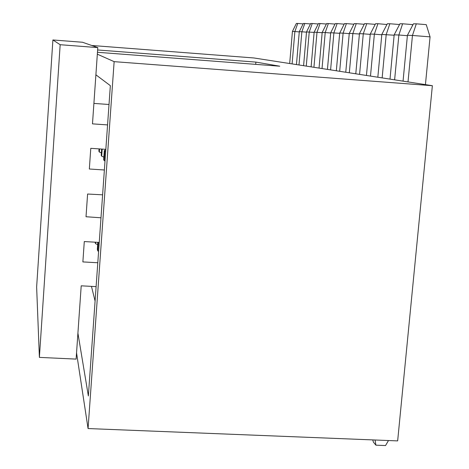 <?xml version="1.0" encoding="UTF-8"?>
<svg xmlns="http://www.w3.org/2000/svg" width="469" height="469" viewBox="0 0 469 469"><rect width="100%" height="100%" fill="white"/><g stroke="black" fill="none" stroke-linecap="round" stroke-linejoin="round"><path stroke-width="0.7" d="M99.24 242.426L84.291 241.558L82.872 261.919L97.798 262.751M39.39 357.39L36.635 287.034L52.897 39.965L82.491 42.251L97.792 47.604L60.167 44.713L39.39 357.39L76.113 359.102L81.207 285.82L96.104 286.623M93.906 103.415L109.013 104.493M100.987 217.786L86.02 216.742L87.597 194.025L102.611 194.828M104.37 169.989L89.339 169.01L90.781 148.327L105.836 149.341M107.565 124.912L92.481 123.863L97.792 47.604M60.167 44.713L52.897 39.965M97.464 52.282L279.753 66.199L255.881 62.096L255.693 64.364M91.725 45.481L253.87 57.963L432.365 85.704L397.653 440.901L88.066 428.555L76.547 352.852M255.881 62.096L97.628 49.972M97.335 54.181L114.137 61.65L432.365 85.704M77.913 333.16L88.36 395.965L110.35 85.657L95.899 74.817M114.137 61.65L88.066 428.555M95.084 301.034L91.461 286.371M425.43 84.625L430.067 36.869L412.456 35.456L408.012 81.923M403.053 81.149L407.42 35.286L413.429 23.819L416.314 23.831L412.456 35.456L407.42 35.286M407.379 35.685L398.867 35.005L394.622 79.841M390.003 79.12L394.171 34.847L399.928 23.778L402.619 23.784L398.867 35.005L394.171 34.847M377.832 77.233L381.819 34.436L387.341 23.737L389.85 23.743L386.198 34.583L382.147 77.901M394.142 35.216L381.819 34.436M381.784 34.782L374.362 34.184L370.487 76.089M366.447 75.462L370.264 34.049L375.569 23.702L377.914 23.708L374.362 34.184L370.264 34.049M370.234 34.378L363.282 33.815L359.565 74.389M355.778 73.803L359.436 33.692L364.542 23.667L366.746 23.673L363.282 33.815L359.436 33.692M345.759 72.244L349.276 33.352L354.195 23.632L356.258 23.638L352.881 33.469L349.317 72.801M359.412 33.997L349.276 33.352M349.247 33.639L343.109 33.147L339.679 71.3M336.326 70.778L339.708 33.035L344.457 23.602L346.403 23.608L343.109 33.147L339.708 33.035M327.438 69.4L330.698 32.73L335.282 23.573L337.117 23.579L333.899 32.842L330.598 69.887M339.685 33.305L330.698 32.73M330.674 32.988L325.216 32.549L322.033 68.556M319.043 68.093L322.185 32.449L326.623 23.544L328.353 23.55L325.216 32.549L322.185 32.449M311.105 66.862L314.142 32.179L318.433 23.52L320.075 23.526L317.003 32.279L313.931 67.302M322.168 32.689L314.142 32.179M303.59 65.689L306.521 31.927L310.677 23.497L312.231 23.503L309.235 32.015L306.263 66.106M314.119 32.408L306.521 31.927M306.503 32.144L301.866 31.775L298.993 64.98M296.455 64.581L299.292 31.687L303.326 23.473L304.803 23.479L301.866 31.775L299.292 31.687M299.275 31.892L294.872 31.54L292.093 63.907M289.678 63.532L292.427 31.458L296.344 23.45L297.745 23.456L294.872 31.54L292.427 31.458M97.663 244.607L95.518 243.651L95.617 242.215M95.072 242.186L95.518 243.651M98.607 251.302L97.798 250.944L98.408 242.379M97.822 242.344L97.323 249.414L97.798 250.944M101.363 152.906L99.34 152.032L99.557 148.919M99.041 148.884L98.877 151.211L99.34 152.032M103.848 157.127L101.691 156.195L102.189 149.095M101.638 149.06L101.193 155.321L101.691 156.195M105.009 160.99L104.194 160.633L104.857 151.311L104.323 150.443L103.667 159.7L104.194 160.633M105.789 150.01L104.323 150.443M104.857 151.311L105.707 151.118M430.067 36.869L426.251 24.64L416.314 23.831M375.048 440.004L375.909 445.169L385.536 445.55L388.49 440.538M375.909 445.169L373.412 442.156L372.761 439.91M412.521 25.555L412.216 24.57L402.619 23.784M399.289 25.009L399.137 24.499L389.85 23.743M386.937 24.523L377.914 23.708M375.229 24.365L366.746 23.673M364.231 24.288L356.258 23.638M353.896 24.218L346.403 23.608M344.182 24.154L337.117 23.579M335.024 24.089L328.353 23.55M326.377 24.036L320.075 23.526M318.205 23.983L312.231 23.503M310.46 23.937L304.803 23.479M303.121 23.89L297.745 23.456"/></g></svg>
